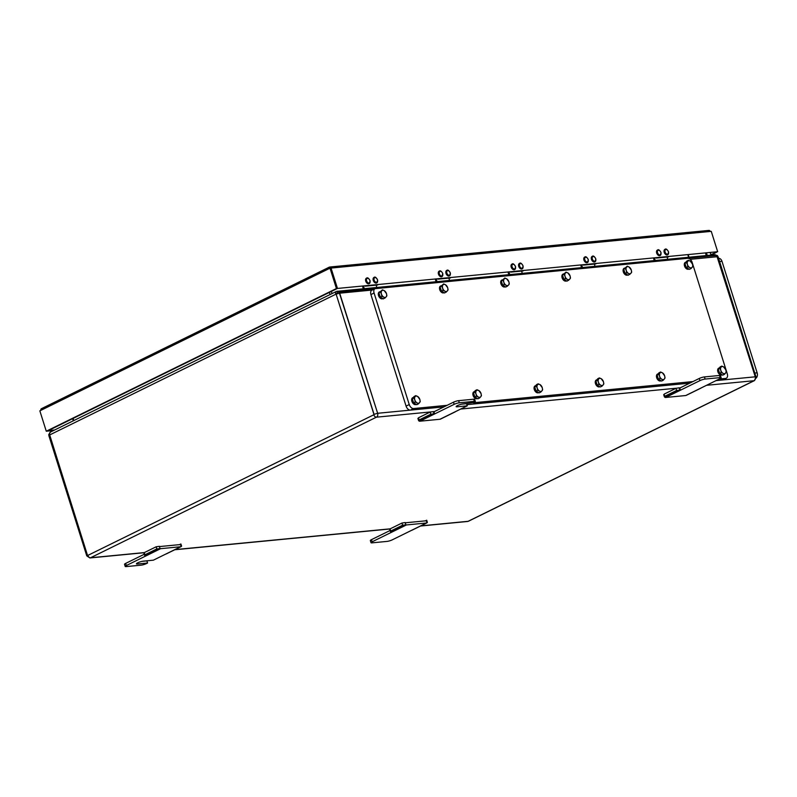 <?xml version="1.0" encoding="UTF-8"?>
<svg xmlns="http://www.w3.org/2000/svg" width="797" height="797" viewBox="0 0 797 797"><rect width="100%" height="100%" fill="white"/><g stroke="black" fill="none" stroke-linecap="round" stroke-linejoin="round"><path stroke-width="1.2" d="M658.302 378.884A3.776 2.401 -116.2 0 1 657.286 375.666M657.505 374.62A3.776 2.401 -116.2 0 1 658.202 373.753L657.495 374.092A3.776 2.401 -116.2 0 0 657.575 379.452A3.776 2.401 -116.2 0 0 660.833 380.856L661.042 380.757M686.137 267.164A3.776 2.401 -116.2 0 1 685.131 263.946M685.34 262.9A3.776 2.401 -116.2 0 1 686.048 262.034L685.34 262.372A3.776 2.401 -116.2 0 0 685.41 267.732A3.776 2.401 -116.2 0 0 688.668 269.137L688.887 269.037M566.219 280.703A3.776 2.401 -116.2 0 1 564.166 279.518M563.738 278.98A3.776 2.401 -116.2 0 1 562.732 275.772M562.941 274.726A3.776 2.401 -116.2 0 1 563.449 273.999L562.293 274.766A3.776 2.401 -116.2 0 0 562.772 279.209A3.776 2.401 -116.2 0 0 566.268 280.962L566.488 280.853M443.819 292.519A3.776 2.401 -116.2 0 1 441.767 291.343M441.339 290.805A3.776 2.401 -116.2 0 1 440.333 287.587M440.542 286.541A3.776 2.401 -116.2 0 1 441.05 285.814L439.894 286.581A3.776 2.401 -116.2 0 0 440.372 291.035A3.776 2.401 -116.2 0 0 443.869 292.778L444.088 292.678M382.62 298.427A3.776 2.401 -116.2 0 1 380.567 297.251M380.139 296.713A3.776 2.401 -116.2 0 1 379.133 293.495M379.342 292.459A3.776 2.401 -116.2 0 1 379.85 291.732L378.695 292.499A3.776 2.401 -116.2 0 0 379.173 296.942A3.776 2.401 -116.2 0 0 382.67 298.696L382.889 298.586M505.019 286.611A3.776 2.401 -116.2 0 1 502.967 285.426M502.538 284.888A3.776 2.401 -116.2 0 1 501.532 281.68M501.741 280.634A3.776 2.401 -116.2 0 1 502.249 279.906L501.094 280.674A3.776 2.401 -116.2 0 0 501.572 285.127A3.776 2.401 -116.2 0 0 505.069 286.87L505.288 286.761M627.418 274.786A3.776 2.401 -116.2 0 1 625.366 273.61M624.938 273.072A3.776 2.401 -116.2 0 1 623.931 269.854M624.141 268.818A3.776 2.401 -116.2 0 1 624.649 268.081L623.493 268.858A3.776 2.401 -116.2 0 0 623.971 273.301A3.776 2.401 -116.2 0 0 627.468 275.055L627.687 274.945M719.502 372.966A3.776 2.401 -116.2 0 1 718.486 369.758M718.705 368.712A3.776 2.401 -116.2 0 1 719.402 367.835M722.241 374.839L722.032 374.949A3.776 2.401 -116.2 0 1 718.774 373.544A3.776 2.401 -116.2 0 1 718.695 368.174L719.422 367.825M597.102 384.792A3.776 2.401 -116.2 0 1 596.086 381.574M596.305 380.538A3.776 2.401 -116.2 0 1 597.003 379.661L596.295 380A3.776 2.401 -116.2 0 0 596.375 385.359A3.776 2.401 -116.2 0 0 599.633 386.774L599.842 386.665M535.903 390.699A3.776 2.401 -116.2 0 1 534.887 387.491M535.106 386.445A3.776 2.401 -116.2 0 1 535.803 385.569M538.642 392.572L538.433 392.682A3.776 2.401 -116.2 0 1 535.176 391.277A3.776 2.401 -116.2 0 1 535.096 385.907L535.823 385.559M474.703 396.607A3.776 2.401 -116.2 0 1 473.687 393.399M473.906 392.353A3.776 2.401 -116.2 0 1 474.604 391.486L473.896 391.825A3.776 2.401 -116.2 0 0 473.976 397.185A3.776 2.401 -116.2 0 0 477.234 398.59L477.443 398.48M413.504 402.525A3.776 2.401 -116.2 0 1 412.487 399.307M412.707 398.261A3.776 2.401 -116.2 0 1 413.404 397.394M416.243 404.398L416.034 404.497A3.776 2.401 -116.2 0 1 412.776 403.093A3.776 2.401 -116.2 0 1 412.697 397.733L413.424 397.374M49.693 434.933L87.481 555.25L49.603 435.142L48.896 435.74L48.756 434.534L49.693 434.933L335.985 294.153A2.74 1.285 -42.6 0 1 339.054 291.901L377.639 413.284L339.671 293.186L335.985 294.153M374.032 414.34L336.155 294.232L373.932 414.39L377.539 413.294M755.357 376.802L755.984 376.921L718.117 256.813L717.489 256.694L755.267 376.812L716.672 255.438L339.223 292.16M338.386 291.234L715.417 254.821M339.084 291.941L339.671 293.186L372.219 290.038M716.104 380.597L722.461 379.98A4.573 2.909 63.8 0 0 723.128 379.79L726.296 378.236A4.573 2.909 -116.2 0 1 725.629 378.426L719.273 379.033M436.049 281.65L435.341 279.408M437.015 281.55L436.308 279.319M581.531 267.593L580.824 265.361M582.487 267.503L581.78 265.262M521.646 271.269L522.294 273.321M508.785 274.616L508.087 272.385M509.751 274.527L509.044 272.295M448.91 278.292L449.558 280.345M376.174 285.316L376.822 287.368M667.637 254.821A3.049 1.943 -116.2 0 1 667.557 254.861A3.049 1.943 -116.2 0 1 664.21 252.32A3.049 1.943 -116.2 0 1 664.867 249.391A3.049 1.943 -116.2 0 1 664.947 249.351M660.105 255.548A3.049 1.943 -116.2 0 1 660.036 255.588A3.049 1.943 -116.2 0 1 656.678 253.047A3.049 1.943 -116.2 0 1 657.346 250.119A3.049 1.943 -116.2 0 1 657.425 250.079M594.901 261.844A3.049 1.943 -116.2 0 1 594.821 261.884A3.049 1.943 -116.2 0 1 591.464 259.344A3.049 1.943 -116.2 0 1 592.131 256.415A3.049 1.943 -116.2 0 1 592.211 256.385M587.369 262.572A3.049 1.943 -116.2 0 1 587.299 262.612A3.049 1.943 -116.2 0 1 583.942 260.071A3.049 1.943 -116.2 0 1 584.609 257.142A3.049 1.943 -116.2 0 1 584.689 257.112M522.165 268.868A3.049 1.943 -116.2 0 1 522.085 268.908A3.049 1.943 -116.2 0 1 518.727 266.367A3.049 1.943 -116.2 0 1 519.395 263.438A3.049 1.943 -116.2 0 1 519.475 263.408M514.633 269.595A3.049 1.943 -116.2 0 1 514.553 269.635A3.049 1.943 -116.2 0 1 511.206 267.095A3.049 1.943 -116.2 0 1 511.863 264.166A3.049 1.943 -116.2 0 1 511.943 264.136M449.418 275.892A3.049 1.943 -116.2 0 1 449.349 275.941A3.049 1.943 -116.2 0 1 445.991 273.391A3.049 1.943 -116.2 0 1 446.659 270.462A3.049 1.943 -116.2 0 1 446.738 270.432M441.897 276.619A3.049 1.943 -116.2 0 1 441.817 276.669A3.049 1.943 -116.2 0 1 441.379 276.788A3.049 1.943 -116.2 0 1 438.589 274.457A3.049 1.943 -116.2 0 1 439.127 271.189A3.049 1.943 -116.2 0 1 439.207 271.159M376.682 282.925A3.049 1.943 -116.2 0 1 376.602 282.965A3.049 1.943 -116.2 0 1 373.255 280.424A3.049 1.943 -116.2 0 1 373.913 277.495A3.049 1.943 -116.2 0 1 374.002 277.456M369.16 283.642A3.049 1.943 -116.2 0 1 369.081 283.692A3.049 1.943 -116.2 0 1 365.733 281.152A3.049 1.943 -116.2 0 1 366.391 278.223A3.049 1.943 -116.2 0 1 366.471 278.183M595.907 263.907L583.364 265.112M450.435 277.954L437.892 279.159M377.698 284.977L365.156 286.183M523.171 270.93L510.628 272.136M668.643 256.873L656.1 258.089M710.197 231.449L331.054 268.071L337.48 288.444L717.669 251.722L711.253 231.349L710.197 231.449A1.604 1.196 -95.5 0 0 708.932 230.403L329.799 267.015A1.604 1.196 -95.5 0 0 329.48 267.115L329.838 268.25M337.48 288.444L717.669 251.722M710.296 252.858L710.864 254.671L711.87 254.582L716.563 252.25L710.864 254.671M706.272 255.548L705.564 253.316M706.56 253.217L707.268 255.448M331.054 268.071A1.604 1.196 -95.5 0 0 329.799 267.015M54.624 430.001L48.378 430.579L47.332 431.117L53.568 430.519M40.856 409.658A1.604 1.196 -95.5 0 0 40.826 410.365M41.534 408.702A1.604 1.016 63.8 0 0 41.305 408.761A1.604 1.016 63.8 0 0 40.956 410.306L39.85 410.844L46.276 431.217L47.282 431.127L337.43 288.444L331.004 268.071L328.892 268.719A1.604 1.016 -116.2 0 1 329.241 267.174A1.604 1.016 -116.2 0 1 329.48 267.115M330.008 268.171L336.424 288.544L46.276 431.217M337.43 288.444L336.424 288.544M594.383 264.245L595.03 266.288M363.312 288.673L362.605 286.432M654.267 260.569L653.56 258.338M655.224 260.48L654.526 258.238M667.119 257.222L667.766 259.264M364.279 288.574L363.571 286.342M447.137 405.314L413.613 408.552A4.573 2.909 -116.2 0 1 409.25 404.557L374.082 293.027A4.573 2.909 -116.2 0 1 375.078 288.634L371.91 290.188A4.573 2.909 63.8 0 0 370.914 294.581L406.081 406.111A4.573 2.909 63.8 0 0 410.445 410.116L443.969 406.878M466.893 404.657L689.774 383.138M415.974 404.238A3.776 2.401 -116.2 0 1 413.932 403.063M417.04 402.883L415.227 402.087L414.809 399.905A3.806 2.421 63.8 0 0 417.04 402.883A3.806 2.421 63.8 0 0 419.551 402.634L418.385 403.91L417.04 402.883M413.922 397.962L415.088 396.687A3.806 2.421 63.8 0 0 414.809 399.905L413.922 397.962L412.318 398.749L414.171 396.448L415.785 395.651L417.598 396.448A3.806 2.421 63.8 0 0 415.088 396.687L415.785 395.651M419.83 399.417L420.238 401.598L419.551 402.634A3.806 2.421 63.8 0 0 419.83 399.417A3.806 2.421 63.8 0 0 417.598 396.448L419.83 399.417M415.227 402.087L413.613 402.874L416.771 404.697L418.385 403.91M413.613 402.874L412.318 398.749M477.174 398.331A3.776 2.401 -116.2 0 1 475.132 397.145M478.24 396.966L476.427 396.179L476.008 393.997A3.806 2.421 63.8 0 0 478.24 396.966A3.806 2.421 63.8 0 0 480.75 396.727L479.585 397.992L478.24 396.966M475.122 392.044L476.287 390.779A3.806 2.421 63.8 0 0 476.008 393.997L475.122 392.044L473.518 392.841L475.371 390.53L476.985 389.743L478.798 390.54A3.806 2.421 63.8 0 0 476.287 390.779L476.985 389.743M481.029 393.509L481.438 395.691L480.75 396.727A3.806 2.421 63.8 0 0 481.029 393.509A3.806 2.421 63.8 0 0 478.798 390.54L481.029 393.509M476.427 396.179L474.813 396.966L477.971 398.789L479.585 397.992M474.813 396.966L473.518 392.841M538.373 392.423A3.776 2.401 -116.2 0 1 536.331 391.237M539.439 391.058L537.626 390.261L537.208 388.089A3.806 2.421 63.8 0 0 539.439 391.058A3.806 2.421 63.8 0 0 541.95 390.819L540.784 392.084L539.439 391.058M536.321 386.137L537.487 384.871A3.806 2.421 63.8 0 0 537.208 388.089L536.321 386.137L534.717 386.934L536.57 384.622L538.184 383.835L539.997 384.622A3.806 2.421 63.8 0 0 537.487 384.871L538.184 383.835M542.229 387.601L542.637 389.783L541.95 390.819A3.806 2.421 63.8 0 0 542.229 387.601A3.806 2.421 63.8 0 0 539.997 384.622L542.229 387.601M537.626 390.261L536.012 391.058L539.171 392.881L540.784 392.084M536.012 391.058L534.717 386.934M599.573 386.505A3.776 2.401 -116.2 0 1 597.531 385.33M600.639 385.15L598.826 384.353L598.408 382.171A3.806 2.421 63.8 0 0 600.639 385.15A3.806 2.421 63.8 0 0 603.15 384.911L601.984 386.176L600.639 385.15M597.521 380.229L598.686 378.954A3.806 2.421 63.8 0 0 598.408 382.171L597.521 380.229L595.917 381.016L597.77 378.714L599.384 377.917L601.197 378.714A3.806 2.421 63.8 0 0 598.686 378.954L599.384 377.917M603.429 381.693L603.837 383.865L603.15 384.911A3.806 2.421 63.8 0 0 603.429 381.693A3.806 2.421 63.8 0 0 601.197 378.714L603.429 381.693M598.826 384.353L597.212 385.15L600.37 386.963L601.984 386.176M597.212 385.15L595.917 381.016M375.078 288.634A4.573 2.909 -116.2 0 1 375.736 288.444L687.761 258.318A4.573 2.909 -116.2 0 1 692.125 262.313L727.282 373.843A4.573 2.909 -116.2 0 1 726.296 378.236M692.932 381.584L473.468 402.774M562.552 274.576L562.503 274.507A3.776 2.401 -116.2 0 1 562.941 274.188A3.776 2.401 -116.2 0 1 563.19 274.088M440.153 286.402L440.103 286.332A3.776 2.401 -116.2 0 1 440.542 286.013A3.776 2.401 -116.2 0 1 440.791 285.914M378.954 292.31L378.904 292.24A3.776 2.401 -116.2 0 1 379.342 291.921A3.776 2.401 -116.2 0 1 379.591 291.822M501.353 280.484L501.303 280.414A3.776 2.401 -116.2 0 1 501.741 280.096A3.776 2.401 -116.2 0 1 501.99 280.006M623.752 268.669L623.702 268.599A3.776 2.401 -116.2 0 1 624.141 268.28A3.776 2.401 -116.2 0 1 624.39 268.181M721.972 374.69A3.776 2.401 -116.2 0 1 719.93 373.504M723.038 373.325L721.225 372.538L720.807 370.356A3.806 2.421 63.8 0 0 723.038 373.325A3.806 2.421 63.8 0 0 725.549 373.086L724.383 374.351L723.038 373.325M719.92 368.403L721.086 367.138A3.806 2.421 63.8 0 0 720.807 370.356L719.92 368.403L718.316 369.2L720.169 366.889L721.783 366.102L723.596 366.899A3.806 2.421 63.8 0 0 721.086 367.138L721.783 366.102M725.828 369.868L726.236 372.05L725.549 373.086A3.806 2.421 63.8 0 0 725.828 369.868A3.806 2.421 63.8 0 0 723.596 366.899L725.828 369.868M721.225 372.538L719.611 373.325L722.769 375.148L724.383 374.351M719.611 373.325L718.316 369.2M629.032 266.995L631.264 269.974A3.806 2.421 63.8 0 0 629.032 266.995A3.806 2.421 63.8 0 0 626.522 267.234L627.219 266.198L629.032 266.995M631.682 272.146L630.985 273.192A3.806 2.421 63.8 0 0 631.264 269.974L631.682 272.146M629.819 274.457L628.474 273.431A3.806 2.421 63.8 0 0 630.985 273.192L628.215 275.244L625.057 273.431L623.752 269.296L626.522 267.234A3.806 2.421 63.8 0 0 626.253 270.452L625.366 268.509M626.661 272.634L626.253 270.452A3.806 2.421 63.8 0 0 628.474 273.431L626.661 272.634L625.057 273.431M623.752 269.296L627.219 266.198M506.633 278.82L508.865 281.789A3.806 2.421 63.8 0 0 506.633 278.82A3.806 2.421 63.8 0 0 504.122 279.06L504.82 278.023L506.633 278.82M509.283 283.971L508.586 285.007A3.806 2.421 63.8 0 0 508.865 281.789L509.283 283.971M507.42 286.272L506.075 285.246A3.806 2.421 63.8 0 0 508.586 285.007L505.816 287.069L502.658 285.246L501.353 281.122L504.122 279.06A3.806 2.421 63.8 0 0 503.853 282.277L502.967 280.325M504.262 284.459L503.853 282.277A3.806 2.421 63.8 0 0 506.075 285.246L504.262 284.459L502.658 285.246M501.353 281.122L504.82 278.023M384.234 290.636L386.465 293.615A3.806 2.421 63.8 0 0 384.234 290.636A3.806 2.421 63.8 0 0 381.723 290.875L382.421 289.839L384.234 290.636M386.884 295.787L386.186 296.833A3.806 2.421 63.8 0 0 386.465 293.615L386.884 295.787M385.021 298.098L383.676 297.072A3.806 2.421 63.8 0 0 386.186 296.833L383.417 298.885L380.249 297.072L378.954 292.937L381.723 290.875A3.806 2.421 63.8 0 0 381.444 294.093L380.567 292.15M381.863 296.275L381.444 294.093A3.806 2.421 63.8 0 0 383.676 297.072L381.863 296.275L380.249 297.072M378.954 292.937L382.421 289.839M445.433 284.728L447.665 287.697A3.806 2.421 63.8 0 0 445.433 284.728A3.806 2.421 63.8 0 0 442.923 284.967L443.62 283.931L445.433 284.728M448.083 289.879L447.386 290.915A3.806 2.421 63.8 0 0 447.665 287.697L448.083 289.879M446.22 292.19L444.875 291.164A3.806 2.421 63.8 0 0 447.386 290.915L444.616 292.977L441.448 291.154L440.153 287.03L442.923 284.967A3.806 2.421 63.8 0 0 442.654 288.185L441.767 286.243M443.062 290.367L442.654 288.185A3.806 2.421 63.8 0 0 444.875 291.164L443.062 290.367L441.448 291.154M440.153 287.03L443.62 283.931M562.503 274.507L563.648 273.839M567.833 272.903L570.064 275.882A3.806 2.421 63.8 0 0 567.833 272.903A3.806 2.421 63.8 0 0 565.322 273.152L566.019 272.116L567.833 272.903M570.483 278.063L569.785 279.099A3.806 2.421 63.8 0 0 570.064 275.882L570.483 278.063M568.62 280.365L567.275 279.339A3.806 2.421 63.8 0 0 569.785 279.099L567.016 281.162L563.858 279.339L562.552 275.204L565.322 273.152A3.806 2.421 63.8 0 0 565.053 276.37L564.166 274.417M565.462 278.542L565.053 276.37A3.806 2.421 63.8 0 0 567.275 279.339L565.462 278.542L563.858 279.339M562.552 275.204L566.019 272.116M688.618 268.878A3.776 2.401 -116.2 0 1 686.566 267.702M689.674 267.523L687.861 266.726L687.452 264.544A3.806 2.421 63.8 0 0 689.674 267.523A3.806 2.421 63.8 0 0 692.185 267.274L691.019 268.549L689.674 267.523M686.566 262.592L687.721 261.326A3.806 2.421 63.8 0 0 687.452 264.544L686.566 262.592L684.952 263.389L686.805 261.077L688.419 260.29L690.232 261.087A3.806 2.421 63.8 0 0 687.721 261.326L688.419 260.29M692.463 264.056L692.882 266.238L692.185 267.274A3.806 2.421 63.8 0 0 692.463 264.056A3.806 2.421 63.8 0 0 690.232 261.087L692.463 264.056M687.861 266.726L686.257 267.513L689.415 269.336L691.019 268.549M686.257 267.513L684.952 263.389M660.773 380.597A3.776 2.401 -116.2 0 1 658.73 379.422M661.839 379.242L660.026 378.445L659.607 376.264A3.806 2.421 63.8 0 0 661.839 379.242A3.806 2.421 63.8 0 0 664.349 378.993L663.184 380.269L661.839 379.242M658.721 374.311L659.886 373.046A3.806 2.421 63.8 0 0 659.607 376.264L658.721 374.311L657.117 375.108L658.97 372.807L660.583 372.01L662.397 372.807A3.806 2.421 63.8 0 0 659.886 373.046L660.583 372.01M664.628 375.776L665.037 377.957L664.349 378.993A3.806 2.421 63.8 0 0 664.628 375.776A3.806 2.421 63.8 0 0 662.397 372.807L664.628 375.776M660.026 378.445L658.412 379.233L661.57 381.056L663.184 380.269M658.412 379.233L657.117 375.108M756.124 378.117A4.573 3.427 -95.5 0 0 757.15 372.837L754.769 373.066M719.601 261.536L721.982 261.306A4.573 3.427 -95.5 0 0 718.585 258.298M721.982 261.306L757.15 372.837M455.147 411.78L455.177 411.88A3.517 2.242 63.8 0 1 454.698 411.999L439.934 419.262A3.517 2.242 63.8 0 0 440.412 419.142L441.02 418.714M433.389 411.621L430.141 412.049L430.818 414.201L434.106 413.912L433.389 411.621A5.25 3.337 63.8 0 1 433.538 411.7A1.225 0.777 -116.2 0 0 433.957 411.8L434.644 413.942L454.16 404.338A3.806 0.687 -17.5 0 1 459.301 402.804L474.354 401.349A3.806 0.687 -17.5 0 1 475.351 401.499A3.806 0.687 -17.5 0 1 474.225 402.405L463.027 403.94A4.194 0.757 -17.5 0 0 458.534 405.125A4.194 0.757 -17.5 0 0 456.133 406.629A4.194 0.757 -17.5 0 0 457.229 406.799L467.261 405.832L454.708 411.999M439.934 419.262L419.87 421.205A3.517 2.242 -116.2 0 1 419.342 421.175L418.535 417.758L430.141 412.049M433.299 413.723L418.784 420.856L419.212 419.909L430.818 414.201M418.535 417.758L418.614 418.883M475.351 401.499L474.673 399.357A3.806 0.687 162.5 0 0 473.677 399.207L458.624 400.662A3.806 0.687 162.5 0 0 453.483 402.196L433.966 411.79L434.634 413.942A3.517 2.242 -116.2 0 1 434.106 413.912M461.792 404.149L466.584 403.68L467.261 405.832M426.495 523.001L392.204 539.868A3.806 0.687 -17.5 0 1 387.053 541.402L372.01 542.857A3.806 0.687 -17.5 0 1 371.013 542.707A3.806 0.687 -17.5 0 1 372.139 541.801L406.43 524.944L426.495 523.001A2.67 1.694 63.8 0 0 426.883 522.892A2.67 1.694 63.8 0 0 426.963 522.852L426.694 522.872M406.43 524.944A2.67 1.694 -116.2 0 1 405.892 524.884L405.155 522.543A6.097 3.875 63.8 0 1 405.623 522.762L425.927 520.81A6.097 3.875 -116.2 0 1 426.226 520.511L426.963 522.852M372.139 541.801L371.462 539.659A3.806 0.687 162.5 0 0 370.336 540.565L371.013 542.707M371.462 539.659L390.042 530.523M391.656 532.207L391.666 532.207A2.67 1.694 -116.2 0 1 391.118 532.147L390.381 529.816M390.331 528.76L401.937 523.051L402.615 525.203L405.892 524.884M405.155 522.543L401.937 523.051M402.615 525.203L391.008 530.902L390.779 531.968L405.474 524.745M142.095 561.347L146.887 560.889L147.565 563.031L146.399 563.609A3.806 0.687 -17.5 0 1 141.258 565.143L126.205 566.597A3.806 0.687 -17.5 0 1 125.209 566.448A3.806 0.687 -17.5 0 1 126.334 565.541L145.851 555.947A3.088 1.963 63.8 0 1 145.323 555.898L144.596 553.586M159.49 548.466L144.865 555.658L145.203 554.642L156.81 548.934L160.097 548.635L159.36 546.324L156.132 546.792L156.81 548.934M144.526 552.5L156.132 546.792M145.851 555.947L160.625 548.675A3.088 1.963 -116.2 0 1 160.097 548.635M159.36 546.324A5.679 3.616 -116.2 0 1 159.679 546.473A0.797 0.508 63.8 0 0 159.948 546.533L180.012 544.6A0.797 0.508 -116.2 0 0 180.232 544.481L180.002 544.6M160.625 548.675L180.69 546.742A3.088 1.963 63.8 0 0 181.138 546.612A3.088 1.963 63.8 0 0 181.168 546.603L180.889 546.612M181.168 546.603L180.431 544.281A5.679 3.616 63.8 0 0 180.232 544.481M181.138 546.612L166.364 553.875A3.088 1.963 -116.2 0 1 166.364 553.875A3.088 1.963 -116.2 0 1 165.915 554.005L153.363 560.181L143.33 561.148A4.194 0.757 -17.5 0 0 138.837 562.333A4.194 0.757 -17.5 0 0 136.436 563.838A4.194 0.757 -17.5 0 0 137.532 563.997L147.565 563.031M144.237 554.264L125.657 563.399A3.806 0.687 162.5 0 0 124.531 564.296L125.209 566.448M700.503 388.269L685.729 395.531L665.664 397.464A2.67 1.694 -116.2 0 1 665.136 397.414L665.017 396.169L676.623 390.46L679.901 390.141L679.164 387.81A6.097 3.875 -116.2 0 1 679.632 388.029L680.449 390.201L699.955 380.607A3.806 0.687 -17.5 0 1 705.106 379.063L720.149 377.609A3.806 0.687 -17.5 0 1 721.146 377.758A3.806 0.687 -17.5 0 1 720.02 378.665L700.503 388.269A2.67 1.694 63.8 0 0 700.892 388.159A2.67 1.694 63.8 0 0 700.971 388.109L701.201 387.91M705.106 379.063L704.428 376.921L719.482 375.467L720.149 377.609M721.146 377.758L720.478 375.616A3.806 0.687 162.5 0 0 719.482 375.467M665.664 397.464L680.449 390.201L679.771 388.059L699.278 378.455L699.955 380.607M704.428 376.921A3.806 0.687 162.5 0 0 699.278 378.455M680.439 390.201A2.67 1.694 -116.2 0 1 679.901 390.141M679.482 390.002L664.788 397.235L664.399 395.073M679.164 387.81L675.946 388.318L676.623 390.46M664.339 394.017L675.946 388.318M332.04 293.585L331.363 291.433M329.41 292.389L330.088 294.541M73.802 420.567L73.125 418.415M687.921 255.02L688.628 257.252M714.76 254.741L717.449 255.658A2.74 1.285 -42.6 0 1 717.499 255.717M714.391 254.881L716.682 255.429A2.74 1.285 -42.6 0 1 717.449 255.658L718.117 256.813M725.629 378.426L722.461 379.98L755.267 376.812A3.049 2.291 84.5 0 1 754.062 380.707A2.74 1.743 63.8 0 0 754.46 380.597L468.526 521.198A2.74 1.743 63.8 0 1 468.128 521.308A3.049 2.291 84.5 0 1 467.52 521.487L468.526 521.198M706.541 385.3L754.062 380.707L468.128 521.308L420.816 525.881M339.054 291.901L336.752 291.353A2.74 1.743 63.8 0 0 336.364 291.453A2.74 1.743 63.8 0 0 336.354 291.463A2.74 1.743 63.8 0 0 335.756 294.103M714.999 254.711L336.752 291.353M50.819 431.954A2.74 1.743 63.8 0 0 50.42 432.064A2.74 1.743 63.8 0 0 49.822 434.704M48.896 435.74L86.763 555.848L87.481 555.25M86.763 555.848L89.882 557.95A3.049 2.291 -95.5 0 0 90.499 557.78A2.74 1.743 -116.2 0 1 87.879 555.379L87.58 555.2M144.377 552.58L90.499 557.78L376.423 417.18A2.74 1.743 -116.2 0 1 373.813 414.779L87.879 555.379M430.31 411.969L376.423 417.18A3.049 2.291 -95.5 0 0 377.639 413.284L410.445 410.116L413.613 408.552M717.489 256.694L690.242 259.324M665.087 252.031A2.511 1.604 63.8 0 0 667.487 254.223A2.511 1.604 63.8 0 0 668.394 251.713A2.511 1.604 63.8 0 0 665.993 249.511A2.511 1.604 63.8 0 0 665.087 252.031M667.179 249.909A3.049 1.943 63.8 0 0 665.027 249.312A3.049 1.943 63.8 0 0 664.359 252.241A3.049 1.943 63.8 0 0 667.268 254.91A3.049 1.943 63.8 0 0 667.717 254.781A3.049 1.943 63.8 0 0 668.553 252.719M657.555 252.759A2.511 1.604 63.8 0 0 659.956 254.95A2.511 1.604 63.8 0 0 660.872 252.44A2.511 1.604 63.8 0 0 658.471 250.238A2.511 1.604 63.8 0 0 657.555 252.759M659.647 250.637A3.049 1.943 63.8 0 0 657.505 250.039A3.049 1.943 63.8 0 0 656.838 252.968A3.049 1.943 63.8 0 0 659.747 255.638A3.049 1.943 63.8 0 0 660.195 255.508A3.049 1.943 63.8 0 0 661.032 253.446M592.35 259.055A2.511 1.604 63.8 0 0 594.741 261.257A2.511 1.604 63.8 0 0 595.658 258.736A2.511 1.604 63.8 0 0 593.257 256.534A2.511 1.604 63.8 0 0 592.35 259.055M594.442 256.943A3.049 1.943 63.8 0 0 592.291 256.335A3.049 1.943 63.8 0 0 591.623 259.264A3.049 1.943 63.8 0 0 594.532 261.934A3.049 1.943 63.8 0 0 594.98 261.815A3.049 1.943 63.8 0 0 595.817 259.742M584.819 259.782A2.511 1.604 63.8 0 0 587.22 261.984A2.511 1.604 63.8 0 0 588.136 259.463A2.511 1.604 63.8 0 0 585.735 257.262A2.511 1.604 63.8 0 0 584.819 259.782M586.911 257.66A3.049 1.943 63.8 0 0 584.759 257.062A3.049 1.943 63.8 0 0 584.101 259.991A3.049 1.943 63.8 0 0 587.01 262.661A3.049 1.943 63.8 0 0 587.449 262.542A3.049 1.943 63.8 0 0 588.296 260.47M519.604 266.078A2.511 1.604 63.8 0 0 522.005 268.28A2.511 1.604 63.8 0 0 522.922 265.76A2.511 1.604 63.8 0 0 520.521 263.558A2.511 1.604 63.8 0 0 519.604 266.078M521.696 263.966A3.049 1.943 63.8 0 0 519.554 263.369A3.049 1.943 63.8 0 0 518.887 266.298A3.049 1.943 63.8 0 0 521.796 268.958A3.049 1.943 63.8 0 0 522.244 268.838A3.049 1.943 63.8 0 0 523.081 266.766M512.082 266.806A2.511 1.604 63.8 0 0 514.483 269.007A2.511 1.604 63.8 0 0 515.4 266.487A2.511 1.604 63.8 0 0 512.999 264.285A2.511 1.604 63.8 0 0 512.082 266.806M514.175 264.694A3.049 1.943 63.8 0 0 512.023 264.086A3.049 1.943 63.8 0 0 511.365 267.015A3.049 1.943 63.8 0 0 514.274 269.685A3.049 1.943 63.8 0 0 514.713 269.565A3.049 1.943 63.8 0 0 515.559 267.493M446.868 273.102A2.511 1.604 63.8 0 0 449.269 275.304A2.511 1.604 63.8 0 0 450.185 272.783A2.511 1.604 63.8 0 0 447.784 270.582A2.511 1.604 63.8 0 0 446.868 273.102M448.96 270.99A3.049 1.943 63.8 0 0 446.808 270.392A3.049 1.943 63.8 0 0 446.151 273.321A3.049 1.943 63.8 0 0 449.06 275.981A3.049 1.943 63.8 0 0 449.498 275.862A3.049 1.943 63.8 0 0 450.345 273.789M441.747 276.031A2.511 1.604 63.8 0 0 442.654 273.51A2.511 1.604 63.8 0 0 440.263 271.309A2.511 1.604 63.8 0 0 439.346 273.829A2.511 1.604 63.8 0 0 441.747 276.031M441.438 271.717A3.049 1.943 63.8 0 0 439.735 270.99A3.049 1.943 63.8 0 0 439.286 271.119A3.049 1.943 63.8 0 0 438.748 274.377A3.049 1.943 63.8 0 0 441.538 276.708A3.049 1.943 63.8 0 0 441.976 276.589A3.049 1.943 63.8 0 0 442.813 274.517M374.132 280.126A2.511 1.604 63.8 0 0 376.533 282.327A2.511 1.604 63.8 0 0 377.449 279.807A2.511 1.604 63.8 0 0 375.048 277.605A2.511 1.604 63.8 0 0 374.132 280.126M376.224 278.014A3.049 1.943 63.8 0 0 374.072 277.416A3.049 1.943 63.8 0 0 373.414 280.345A3.049 1.943 63.8 0 0 376.323 283.005A3.049 1.943 63.8 0 0 376.762 282.885A3.049 1.943 63.8 0 0 377.609 280.813M366.61 280.853A2.511 1.604 63.8 0 0 369.011 283.055A2.511 1.604 63.8 0 0 369.918 280.534A2.511 1.604 63.8 0 0 367.517 278.332A2.511 1.604 63.8 0 0 366.61 280.853M368.702 278.741A3.049 1.943 63.8 0 0 366.55 278.143A3.049 1.943 63.8 0 0 365.893 281.072A3.049 1.943 63.8 0 0 368.802 283.732A3.049 1.943 63.8 0 0 369.24 283.612A3.049 1.943 63.8 0 0 370.077 281.54M328.892 268.719L40.956 410.306M175.041 549.611L390.181 528.839M680.2 387.84L679.413 387.92M676.115 388.239L460.736 409.04M434.405 411.581L433.478 411.67M370.914 294.581L374.082 293.027M409.25 404.557L406.081 406.111M419.87 421.205L434.634 413.942M453.483 402.196L454.16 404.338M456.93 405.862L457.229 406.799M459.301 402.804L458.624 400.662M473.677 399.207L474.354 401.349M180.69 546.742L165.915 554.005M126.334 565.541L125.657 563.399M137.233 563.071L137.532 563.997M72.637 418.654L73.314 420.806M688.289 254.98L688.997 257.222M755.984 376.921L754.46 380.597M337.36 291.174L336.364 291.463M336.354 291.463L50.42 432.064L48.766 434.534M667.557 254.861L668.623 252.071C667.209 249.341 666.003 248.425 665.027 249.312L664.867 249.391M660.036 255.588L661.102 252.798C659.677 250.069 658.481 249.152 657.505 250.039L657.346 250.119M594.821 261.884L595.887 259.095C594.472 256.365 593.267 255.448 592.291 256.335L592.131 256.415M587.299 262.612L588.365 259.822C586.941 257.092 585.745 256.176 584.759 257.062L584.609 257.142M522.085 268.908L523.151 266.118C521.726 263.389 520.531 262.472 519.554 263.369L519.395 263.438M514.553 269.635L515.629 266.846C514.204 264.116 513.009 263.199 512.023 264.086L511.863 264.166M449.349 275.941L450.415 273.142C448.99 270.412 447.794 269.496 446.808 270.392L446.659 270.462M441.817 276.669L442.793 273.53C441.458 271.159 440.283 270.352 439.286 271.119L439.127 271.189M376.602 282.965L377.678 280.165C376.254 277.446 375.058 276.519 374.072 277.416L373.913 277.495M369.081 283.692L370.147 280.893C368.732 278.163 367.527 277.246 366.55 278.143L366.391 278.223M41.305 408.761L329.241 267.174M89.882 557.95L144.137 552.719M174.752 549.761L389.942 528.979M420.517 526.02L467.52 521.487M562.941 274.188L563.658 273.839M440.442 419.122L455.217 411.86M418.574 420.557L417.887 418.365M412.109 530.154L426.883 522.892M427.391 522.414L426.704 520.232M390.361 531.529L389.673 529.357M426.594 520.252L425.259 520.909M143.868 553.098L144.556 555.28M179.484 544.65L180.819 543.992M180.909 543.982L181.596 546.164M664.369 396.786L663.682 394.615M686.117 395.422L700.892 388.159"/></g></svg>
